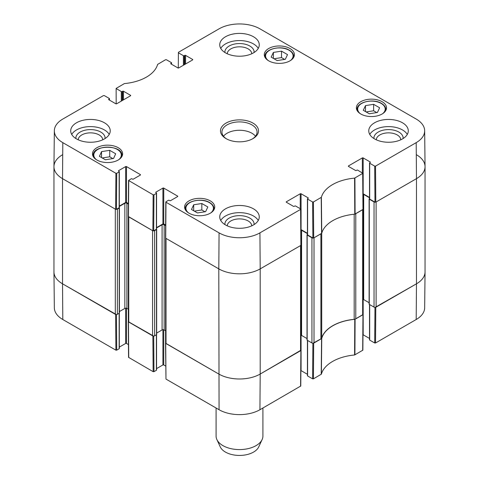 <?xml version="1.0" encoding="UTF-8"?>
<svg xmlns="http://www.w3.org/2000/svg" width="479" height="479" viewBox="0 0 479 479"><rect width="100%" height="100%" fill="white"/><g stroke="black" fill="none" stroke-linecap="round" stroke-linejoin="round"><path stroke-width="0.72" d="M362.657 314.883L355.777 318.858L355.777 213.694L362.657 209.724L362.657 314.883A1.461 0.844 -0 0 0 363.082 314.29L363.082 209.443M354.191 214.239L354.191 319.331A2.928 1.688 -0 0 0 355.777 318.858M354.191 319.331A39.517 22.812 -0 0 0 321.708 338.078L321.708 233.315M321.708 232.92A2.928 1.688 180 0 1 320.894 233.836L320.894 338.994A2.928 1.688 -0 0 0 321.708 338.078M320.894 338.994L314.014 342.97L314.014 237.806L320.894 233.836M313.044 238.051A1.461 0.844 180 0 1 311.943 237.806L311.943 342.97A1.461 0.844 -0 0 0 314.014 342.97M311.943 342.97L307.183 340.222A0.587 0.335 180 0 1 307.015 339.982L307.015 234.818A0.587 0.335 -0 0 0 307.183 235.057L311.943 237.806M307.015 338.569L301.596 335.438A1.461 0.844 -0 0 0 300.992 335.228M300.561 350.736L260.199 374.039L260.199 268.875A29.273 16.903 180 0 1 218.801 268.875A29.273 16.903 0 0 0 260.199 268.875L300.561 245.571L300.561 350.736A1.461 0.844 -0 0 0 300.992 350.137L300.992 245.296M300.986 350.173L260.199 374.039A29.273 16.903 180 0 1 218.801 374.039L166.021 343.563L166.021 238.404L218.801 268.875L219.071 232.866L165.979 202.216L165.979 201.737L168.398 200.342A0.587 0.335 180 0 1 169.231 200.342L169.746 200.641A0.587 0.335 0 0 0 170.572 200.641L177.613 196.576A0.587 0.335 0 0 0 177.613 196.097L177.613 196.576M165.59 238.123L165.59 342.97A1.461 0.844 -0 0 0 166.021 343.563M165.59 330.767L164.159 329.941A1.461 0.844 -0 0 0 162.088 329.941L156.669 333.073M154.639 230.638L156.501 229.561A0.587 0.335 -0 0 0 156.669 229.321L156.669 334.486A0.587 0.335 180 0 1 156.501 334.725L154.639 335.797L154.639 230.638A1.461 0.844 180 0 1 153.537 230.884M152.567 335.797L128.761 322.056L128.761 216.891L152.567 230.638L152.567 335.797A1.461 0.844 -0 0 0 154.639 335.797M128.336 216.616L128.336 321.457A1.461 0.844 -0 0 0 128.761 322.056M128.336 309.26L126.899 308.434A1.461 0.844 -0 0 0 124.833 308.434L119.415 311.56M117.379 209.125L119.241 208.048A0.587 0.335 -0 0 0 119.415 207.808L119.415 312.973A0.587 0.335 180 0 1 119.241 313.212L117.379 314.29L117.379 209.125A1.461 0.844 180 0 1 116.283 209.371M116.72 173.296L119.139 171.901L119.139 207.748L116.451 209.305L116.72 173.296L115.894 173.296L62.803 142.646A28.89 16.681 180 0 1 54.337 130.749L53.953 166.596A29.273 16.903 0 0 0 62.527 178.655L115.307 209.125L115.307 314.29A1.461 0.844 -0 0 0 117.379 314.29M115.307 314.29L62.527 283.813A29.273 16.903 180 0 1 53.953 271.862L53.953 166.704A29.273 16.903 180 0 1 62.527 154.753M416.473 154.753A29.273 16.903 180 0 1 425.047 166.704L425.047 271.862A29.273 16.903 180 0 1 416.473 283.813L376.111 307.117L376.111 201.952L416.473 178.655A29.273 16.903 0 0 0 425.047 166.596L424.663 130.749A28.89 16.681 180 0 1 416.197 142.646L375.53 166.129L374.698 166.129L374.973 202.132L375.799 202.132L416.473 178.655L416.197 142.646M369.519 198.587L369.279 198.731A0.587 0.335 -0 0 0 369.279 199.204L374.039 201.952L374.039 307.117A1.461 0.844 -0 0 0 376.111 307.117M374.039 307.117L369.279 304.369A0.587 0.335 180 0 1 369.105 304.129L369.105 198.971M369.105 302.716L363.693 299.591A1.461 0.844 -0 0 0 363.082 299.381M363.022 194.205A1.461 0.844 180 0 1 363.693 194.426L369.519 197.791M375.135 202.204A1.461 0.844 180 0 1 374.039 201.952M425.047 166.704A29.273 16.903 180 0 1 416.473 178.655L416.473 283.813L375.135 307.362M116.283 314.535L62.527 283.813L62.527 178.655A29.273 16.903 180 0 1 53.953 166.704M119.313 206.455L124.833 203.27A1.461 0.844 180 0 1 126.899 203.27L128.372 204.12M156.567 227.968L162.088 224.783A1.461 0.844 180 0 1 164.159 224.783L165.632 225.633M300.926 230.058A1.461 0.844 180 0 1 301.596 230.279L307.428 233.644M307.428 234.441L307.183 234.578A0.587 0.335 -0 0 0 307.015 234.818M216.083 408.006L216.083 436.07A23.417 13.52 0 0 0 216.873 439.548L220.268 446.907A19.902 11.49 0 0 0 225.423 452.074A19.902 11.49 0 0 0 244.667 455.044A19.902 11.49 0 0 0 258.732 446.907L262.127 439.548A23.417 13.52 0 0 0 262.917 436.07L262.917 408.006M216.873 439.548A23.417 13.52 0 0 0 222.939 445.626A23.417 13.52 0 0 0 245.577 449.122A23.417 13.52 0 0 0 262.127 439.548M312.877 343.215L312.607 378.841L313.434 378.841L321.379 374.165A39.901 23.034 180 0 1 354.592 354.987L362.866 350.161L363.136 314.469L354.771 319.343A39.517 22.812 0 0 0 321.738 338.419L313.044 343.215M312.607 378.841L307.596 375.949L307.596 340.461M307.428 340.359L307.428 375.71A0.587 0.335 0 0 0 307.596 375.949M307.428 374.297L301.075 370.632L301.075 335.246M259.929 409.731L260.199 374.039A29.273 16.903 180 0 1 218.801 374.039L165.536 343.15L165.979 379.081L219.071 409.731A28.89 16.681 0 0 0 259.929 409.731L300.77 386.014L301.04 350.317M165.716 366.094L163.746 364.956L163.746 329.774M162.914 329.702L162.914 364.956A0.587 0.335 180 0 1 163.746 364.956M162.914 364.956L156.567 368.62M156.393 334.779L156.393 370.273A0.587 0.335 0 0 0 156.567 370.033L156.567 334.677M156.393 370.273L153.975 371.674L153.705 336.042M153.537 336.042L128.282 321.637L128.552 357.334L153.148 371.674L153.975 371.674M128.456 344.581L126.486 343.449L126.486 308.266M125.66 308.195L125.66 343.449A0.587 0.335 180 0 1 126.486 343.449M125.66 343.449L119.313 347.113M119.139 313.272L119.139 348.766A0.587 0.335 0 0 0 119.313 348.526L119.313 313.164M119.139 348.766L116.72 350.161L116.451 314.535M62.803 319.511L62.527 283.813A29.273 16.903 180 0 1 53.953 271.97L54.337 307.817A28.89 16.681 0 0 0 62.803 319.511L115.894 350.161L116.72 350.161M416.197 319.511A28.89 16.681 0 0 0 424.663 307.817L425.047 271.97A29.273 16.903 180 0 1 416.473 283.813L416.197 319.511L375.53 342.994L375.799 307.296M374.967 307.362L374.698 342.994L375.53 342.994M374.698 342.994L369.692 340.102L369.692 304.608M369.519 304.506L369.519 339.862A0.587 0.335 0 0 0 369.692 340.102M369.519 338.449L363.172 334.785L363.172 299.399M116.187 103.883L116.134 88.405L124.408 83.58A39.901 23.034 0 0 0 157.621 64.402L165.566 59.725L166.393 59.725L171.404 62.617A0.587 0.335 180 0 1 171.404 63.096L171.404 64.168M116.307 88.645L121.313 91.537L121.313 101.099M122.139 100.62L122.139 91.537A0.587 0.335 180 0 1 121.313 91.537M122.139 91.537L122.66 91.238L122.66 100.321M123.486 99.842L123.486 91.238A0.587 0.335 0 0 0 122.66 91.238M123.486 91.238L130.522 95.303L130.522 95.776A0.587 0.335 0 0 0 130.522 95.303M130.522 95.776L116.654 103.787A0.587 0.335 0 0 1 115.828 103.787L108.793 99.722L108.793 99.243A0.587 0.335 0 0 0 108.793 99.722M108.793 99.243L109.308 98.943L109.308 100.021M54.337 130.749A28.89 16.681 180 0 1 62.803 119.055L103.47 95.578L104.302 95.578L109.308 98.464A0.587 0.335 180 0 1 109.308 98.943M118.624 171.123L118.624 170.644A0.587 0.335 0 0 0 118.624 171.123L119.139 171.422A0.587 0.335 180 0 1 119.139 171.901M118.624 170.644L125.66 166.584L125.66 202.431A0.587 0.335 180 0 1 126.486 202.431L126.486 166.584A0.587 0.335 0 0 0 125.66 166.584M126.486 166.584L140.353 174.59L140.353 175.069A0.587 0.335 0 0 0 140.353 174.59M140.353 175.069L133.318 179.128A0.587 0.335 0 0 1 132.491 179.128L131.97 178.829A0.587 0.335 180 0 0 131.144 178.829L128.552 180.463L128.282 216.472L152.879 230.812L153.705 230.812L153.975 194.809L153.148 194.809L128.552 180.463M153.975 194.809L156.393 193.408L156.393 229.261A0.587 0.335 0 0 0 156.567 229.022L156.567 193.169A0.587 0.335 180 0 1 156.393 193.408M155.879 192.636L155.879 192.157A0.587 0.335 0 0 0 155.879 192.636L156.393 192.935A0.587 0.335 180 0 1 156.567 193.169M155.879 192.157L162.914 188.091L162.914 223.944A0.587 0.335 180 0 1 163.746 223.944L163.746 188.091A0.587 0.335 0 0 0 162.914 188.091M163.746 188.091L177.613 196.097M286.382 202.252L286.382 201.773A0.587 0.335 0 0 0 286.382 202.252L293.417 206.317A0.587 0.335 0 0 0 294.25 206.317L294.765 206.018A0.587 0.335 180 0 1 295.591 206.018L300.602 208.91L300.602 209.389L259.929 232.866A28.89 16.681 180 0 1 219.071 232.866M286.382 201.773L300.249 193.767L300.249 208.706M307.428 233.285L301.075 229.621L301.075 193.767A0.587 0.335 0 0 0 300.249 193.767M301.075 193.767L308.117 197.833L308.117 198.312A0.587 0.335 0 0 0 308.117 197.833M308.117 198.312L307.596 198.611A0.587 0.335 180 0 0 307.596 199.084L312.607 201.976L312.877 237.985L313.703 237.985L321.738 233.255A39.517 22.812 180 0 1 354.771 214.179L363.136 209.305L362.866 173.296L354.592 178.122A39.901 23.034 0 0 0 321.379 197.3L313.434 201.976L312.607 201.976M348.478 166.405L348.478 165.926A0.587 0.335 0 0 0 348.478 166.405L355.514 170.464A0.587 0.335 0 0 0 356.34 170.464L356.861 170.165A0.587 0.335 180 0 1 357.687 170.165L362.866 173.296M348.478 165.926L362.346 157.92L362.346 172.859M369.519 197.438L363.172 193.767L363.172 157.92A0.587 0.335 0 0 0 362.346 157.92M363.172 157.92L370.207 161.98L370.207 162.459A0.587 0.335 0 0 0 370.207 161.98M370.207 162.459L369.692 162.758A0.587 0.335 180 0 0 369.692 163.237L374.698 166.129M178.284 68.03L178.398 52.319L219.071 28.836A28.89 16.681 180 0 1 259.929 28.836L416.197 119.055A28.89 16.681 180 0 1 424.663 130.749M178.398 52.798L183.409 55.684L183.409 65.246M184.235 64.767L184.235 55.684A0.587 0.335 180 0 1 183.409 55.684M184.235 55.684L184.75 55.384L184.75 64.467M185.583 63.988L185.583 55.384A0.587 0.335 0 0 0 184.75 55.384M185.583 55.384L192.618 59.45L192.618 59.929A0.587 0.335 0 0 0 192.618 59.45M192.618 59.929L178.751 67.934A0.587 0.335 0 0 1 177.925 67.934L170.883 63.869L170.883 63.396A0.587 0.335 0 0 0 170.883 63.869M170.883 63.396L171.404 63.096M360.795 114.002A15.077 8.706 180 0 1 356.376 107.847A15.077 8.706 180 0 1 371.453 99.147A15.077 8.706 180 0 1 386.529 107.847A15.077 8.706 180 0 1 377.218 115.888A15.077 8.706 180 0 1 360.795 114.002M188.995 213.185A15.077 8.706 180 0 1 184.583 207.036A15.077 8.706 180 0 1 199.653 198.33A15.077 8.706 180 0 1 214.73 207.036A15.077 8.706 180 0 1 205.425 215.077A15.077 8.706 180 0 1 188.995 213.185M96.89 160.01A15.077 8.706 180 0 1 92.471 153.855A15.077 8.706 180 0 1 107.547 145.155A15.077 8.706 180 0 1 122.624 153.855A15.077 8.706 180 0 1 113.319 161.896A15.077 8.706 180 0 1 96.89 160.01M268.683 60.827A15.077 8.706 180 0 1 264.27 54.672A15.077 8.706 180 0 1 279.347 45.966A15.077 8.706 180 0 1 294.417 54.672A15.077 8.706 180 0 1 285.113 62.713A15.077 8.706 180 0 1 268.683 60.827M374.554 138.916A19.759 11.406 180 0 1 368.77 130.851A19.759 11.406 180 0 1 388.529 119.445A19.759 11.406 180 0 1 408.288 130.851A19.759 11.406 180 0 1 396.091 141.389A19.759 11.406 180 0 1 374.554 138.916M225.531 224.956A19.759 11.406 180 0 1 219.741 216.891A19.759 11.406 180 0 1 239.5 205.485A19.759 11.406 180 0 1 259.259 216.891A19.759 11.406 180 0 1 247.062 227.429A19.759 11.406 180 0 1 225.531 224.956M76.502 138.916A19.759 11.406 180 0 1 70.712 130.851A19.759 11.406 180 0 1 90.471 119.445A19.759 11.406 180 0 1 110.23 130.851A19.759 11.406 180 0 1 98.033 141.389A19.759 11.406 180 0 1 76.502 138.916M225.531 52.876A19.759 11.406 180 0 1 219.741 44.81A19.759 11.406 180 0 1 239.5 33.404A19.759 11.406 180 0 1 259.259 44.81A19.759 11.406 180 0 1 247.062 55.348A19.759 11.406 180 0 1 225.531 52.876M252.954 123.085A19.028 10.987 0 0 0 226.046 123.085A19.028 10.987 0 0 0 226.046 138.617A19.028 10.987 0 0 0 252.954 138.617A19.028 10.987 0 0 0 252.954 123.085M271.168 57.121L273.383 52.421L281.52 51.145L287.52 54.612L285.31 59.306L277.167 60.582L271.168 57.121M109.721 150.334L115.684 153.777L113.559 158.483L105.374 159.77L99.41 156.328L101.536 151.615L109.721 150.334L109.721 156.783L102.237 157.956M191.48 209.485L193.69 204.784L201.833 203.509L207.832 206.97L205.617 211.67L197.48 212.945L191.48 209.485M363.28 110.302L365.489 105.602L373.626 104.326L379.625 107.787L377.416 112.487L369.279 113.763L363.28 110.302M374.973 202.132L369.692 199.084L369.692 163.237M369.519 162.998L369.519 198.851A0.587 0.335 0 0 0 369.692 199.084M312.877 237.985L307.596 234.938L307.596 199.084M307.428 198.845L307.428 234.698A0.587 0.335 0 0 0 307.596 234.938M259.929 232.866L260.199 268.875L300.872 245.392L300.77 209.143M165.71 237.746L165.71 238.225L218.801 268.875L219.071 409.731M165.638 225.034L163.746 223.944M162.914 223.944L156.567 227.609M156.393 229.261L153.705 230.812M128.378 203.527L126.486 202.431M125.66 202.431L119.313 206.096M119.139 207.748A0.587 0.335 0 0 0 119.313 207.515L119.313 171.662M62.803 142.646L62.527 178.655L115.619 209.305L116.451 209.305M365.489 105.602L365.489 111.577M376.763 112.589L373.626 110.775L366.142 111.948M373.626 104.326L373.626 110.775M193.69 204.784L193.69 210.76M204.97 211.772L201.833 209.964L194.342 211.137M201.833 203.509L201.833 209.964M273.383 52.421L273.383 58.396M284.658 59.408L281.52 57.6L274.03 58.773M281.52 51.145L281.52 57.6M112.858 158.597L109.721 156.783M101.536 151.615L101.536 157.555M403.102 138.557A14.604 8.43 0 0 0 398.851 132.06A14.604 8.43 0 0 0 382.517 130.342A14.604 8.43 0 0 0 373.955 138.557M376.272 139.802A12.256 7.077 180 0 1 383.942 133.372A12.256 7.077 180 0 1 397.199 134.928A12.256 7.077 180 0 1 400.785 139.802M407.288 134.437A19.759 11.406 0 0 0 388.529 126.612A19.759 11.406 0 0 0 369.77 134.437M254.074 52.516A14.604 8.43 0 0 0 249.822 46.02A14.604 8.43 0 0 0 233.489 44.302A14.604 8.43 0 0 0 224.926 52.516M227.244 53.756A12.256 7.077 180 0 1 234.92 47.331A12.256 7.077 180 0 1 248.17 48.888A12.256 7.077 180 0 1 251.756 53.756M258.259 48.397A19.759 11.406 0 0 0 239.5 40.571A19.759 11.406 0 0 0 220.741 48.397M105.045 138.557A14.604 8.43 0 0 0 100.794 132.06A14.604 8.43 0 0 0 84.46 130.342A14.604 8.43 0 0 0 75.898 138.557M78.215 139.802A12.256 7.077 180 0 1 85.891 133.372A12.256 7.077 180 0 1 99.141 134.928A12.256 7.077 180 0 1 102.728 139.802M109.23 134.437A19.759 11.406 0 0 0 90.471 126.612A19.759 11.406 0 0 0 71.712 134.437M254.074 224.597A14.604 8.43 0 0 0 249.822 218.101A14.604 8.43 0 0 0 233.489 216.382A14.604 8.43 0 0 0 224.926 224.597M227.244 225.843A12.256 7.077 180 0 1 234.92 219.412A12.256 7.077 180 0 1 248.17 220.969A12.256 7.077 180 0 1 251.756 225.843M258.259 220.478A19.759 11.406 0 0 0 239.5 212.658A19.759 11.406 0 0 0 220.741 220.478M226.585 138.916A17.561 10.143 180 0 1 221.939 132.048A17.561 10.143 180 0 1 232.776 122.678A17.561 10.143 180 0 1 251.918 124.875A17.561 10.143 180 0 1 257.061 132.048A17.561 10.143 180 0 1 252.415 138.916M255.499 136.228A17.561 10.143 0 0 0 251.918 133.24A17.561 10.143 0 0 0 223.501 136.228M307.183 340.222L307.183 235.057M119.241 313.212L119.241 208.048M156.501 334.725L156.501 229.561M164.159 329.941L164.159 224.783M162.088 329.941L162.088 224.783M124.833 308.434L124.833 203.27M126.899 308.434L126.899 203.27M369.279 304.369L369.279 199.204M301.596 335.438L301.596 230.279M363.693 299.591L363.693 194.426M354.771 319.343L354.592 354.987M354.915 354.891L355.095 319.248M321.379 374.165L321.738 338.419M321.571 338.605L321.211 374.35M362.968 314.703L362.693 350.4M313.434 378.841L313.703 343.15M300.872 350.556L300.602 386.248M165.979 379.081L165.71 343.383M152.879 335.977L153.148 371.674M115.619 314.469L115.894 350.161M128.725 357.568L128.456 321.876M268.252 60.564A13.759 7.945 180 0 1 270.384 49.84A13.759 7.945 180 0 1 289.071 50.247A13.759 7.945 180 0 1 290.436 60.564M96.459 159.752A13.759 7.945 180 0 1 98.327 149.155A13.759 7.945 180 0 1 116.768 149.155A13.759 7.945 180 0 1 118.642 159.752M188.564 212.927A13.759 7.945 180 0 1 190.696 202.204A13.759 7.945 180 0 1 209.383 202.611A13.759 7.945 180 0 1 210.748 212.927M360.358 113.745A13.759 7.945 180 0 1 362.489 103.015A13.759 7.945 180 0 1 381.182 103.428A13.759 7.945 180 0 1 382.541 113.745M385.613 110.829A14.346 8.281 0 0 0 385.793 109.523C385.733 107.11 384.29 105.075 381.476 103.398C373.201 98.117 356.448 102.201 357.106 109.523A14.346 8.281 0 0 0 357.286 110.829M213.82 210.018A14.346 8.281 0 0 0 213.999 208.706C213.933 206.299 212.496 204.258 209.676 202.581C201.402 197.306 184.649 201.384 185.313 208.706A14.346 8.281 0 0 0 185.493 210.018M293.507 57.654A14.346 8.281 0 0 0 293.687 56.342C293.621 53.935 292.184 51.894 289.364 50.217C281.089 44.942 264.342 49.02 265.001 56.342A14.346 8.281 0 0 0 265.18 57.654M121.714 156.837A14.346 8.281 0 0 0 121.894 155.531C122.786 144.508 92.309 144.508 93.207 155.531A14.346 8.281 0 0 0 93.387 156.837M355.095 214.089L354.915 178.026M354.592 178.122L354.771 214.179M362.693 173.536L362.968 209.545M321.738 233.255L321.379 197.3M321.211 197.486L321.571 233.441M313.703 237.985L313.434 201.976M115.894 173.296L115.619 209.305M128.456 216.712L128.725 180.709M165.71 238.225L165.979 202.216M153.148 194.809L152.879 230.812M300.602 209.389L300.872 245.392M375.799 202.132L375.53 166.129M357.106 109.523L357.106 110.529M385.793 109.523L385.793 110.529M185.313 208.706L185.313 209.712M213.999 208.706L213.999 209.712M265.001 56.342L265.001 57.348M293.687 56.342L293.687 57.348M93.207 155.531L93.207 156.537M121.894 155.531L121.894 156.537M171.572 64.27L171.572 62.857M109.481 100.117L109.481 98.704M165.812 201.976L165.536 237.985"/></g></svg>
